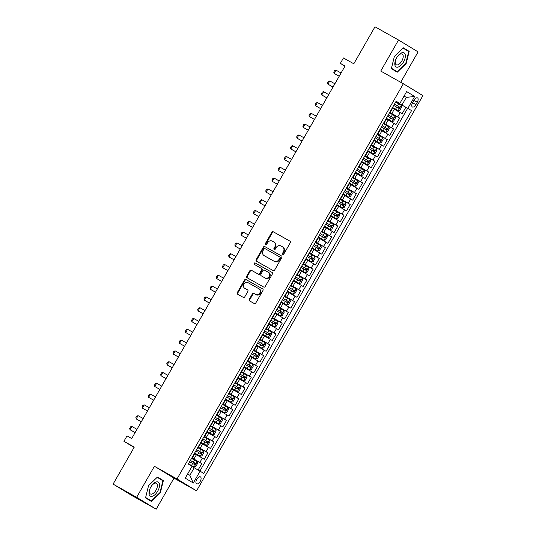 <?xml version="1.0" encoding="UTF-8"?>
<svg xmlns="http://www.w3.org/2000/svg" width="536" height="536" viewBox="0 0 536 536"><rect width="100%" height="100%" fill="white"/><g stroke="black" fill="none" stroke-linecap="round" stroke-linejoin="round"><path stroke-width="0.8" d="M282.774 254.372A0.858 0.744 -58.7 0 0 283.846 253.99L290.298 242.728A1.219 1.059 -58.7 0 0 289.983 241.153L273.34 231.807A1.219 1.059 -58.7 0 0 271.812 232.349L265.36 243.612A0.858 0.744 -58.7 0 0 266.653 244.336L267.491 242.882A3.906 3.39 -58.7 0 1 272.389 241.146L273.775 241.93A3.906 3.39 -58.7 0 1 273.863 241.977A3.906 3.39 -58.7 0 1 274.794 246.982L273.956 248.436A0.858 0.744 -58.7 0 0 275.249 249.166L276.087 247.706A3.906 3.39 -58.7 0 1 280.985 245.977L282.372 246.754A3.906 3.39 -58.7 0 1 282.459 246.808A3.906 3.39 -58.7 0 1 283.39 251.806L282.552 253.267A0.858 0.744 -58.7 0 0 282.774 254.372M200.196 481.408A3.98 1.977 119.3 0 0 200.457 476.906A3.98 1.977 119.3 0 0 196.812 479.352A3.98 1.977 119.3 0 0 196.558 483.854A3.98 1.977 119.3 0 0 200.196 481.408M249.274 299.329A1.219 1.059 -58.7 0 0 249.588 300.904L254.258 303.53A1.219 1.059 -58.7 0 0 255.786 302.987L262.955 290.478A1.219 1.059 -58.7 0 0 262.633 288.897L245.997 279.558A1.219 1.059 -58.7 0 0 244.463 280.1L237.301 292.602A1.219 1.059 -58.7 0 0 237.615 294.184L243.257 297.353A1.219 1.059 -58.7 0 0 244.791 296.81L247.853 291.457A1.219 1.059 -58.7 0 0 247.538 289.875L244.738 288.308A3.27 2.834 -58.7 0 1 244.671 288.268A3.27 2.834 -58.7 0 1 243.914 284.04A3.27 2.834 -58.7 0 1 247.987 282.64L258.942 288.79A3.27 2.834 -58.7 0 1 259.015 288.83A3.27 2.834 -58.7 0 1 259.766 293.051A3.27 2.834 -58.7 0 1 255.692 294.458L253.87 293.433A1.219 1.059 -58.7 0 0 252.335 293.976L249.274 299.329L249.803 299.651A1.219 1.059 -58.7 0 0 249.957 301.111M400.7 82.269L418.087 51.898L398.529 40.019L374.986 26.8L353.807 63.784L343.449 57.968L340.353 63.362L345.063 66.008L131.709 438.542L127.005 435.902L123.91 441.296L134.067 447.466M136.633 497.321L156.19 509.2L173.972 478.152L154.415 466.273L136.633 497.321L113.089 484.102L134.268 447.118L123.91 441.296M154.415 466.273L177.014 478.97L403.353 83.757L422.911 95.636L196.571 490.849L177.014 478.97M398.529 40.019L380.748 71.067L403.353 83.757M273.139 270.566A1.219 1.059 -58.7 0 0 274.666 270.023L281.829 257.515A1.219 1.059 -58.7 0 0 281.514 255.94L264.871 246.594A1.219 1.059 -58.7 0 0 263.344 247.136L256.181 259.638A1.219 1.059 -58.7 0 0 256.496 261.22L273.139 270.566M272.389 273.997L265.226 286.505A1.219 1.059 -58.7 0 1 263.699 287.048L247.056 277.702A1.219 1.059 -58.7 0 1 246.741 276.12L249.803 270.767A1.219 1.059 -58.7 0 1 251.337 270.231L258.084 274.017A1.219 1.059 -58.7 0 0 259.618 273.481L261.648 269.93A1.219 1.059 -58.7 0 0 261.334 268.348L254.305 264.402A0.858 0.744 -58.7 0 1 255.156 262.921L272.074 272.422A1.219 1.059 -58.7 0 0 272.074 272.422A1.219 1.059 -58.7 0 1 272.389 273.997M156.19 509.2L132.647 495.981L113.089 484.102M198.112 470.012L201.77 463.62L191.788 458.019M191.868 457.878L199.841 462.454L202.313 458.133L204.243 459.305L207.955 452.826L197.972 447.218M198.052 447.078L206.025 451.654L208.497 447.332L210.427 448.505L214.139 442.026L204.156 436.425M204.236 436.284L212.209 440.853L214.681 436.538L216.611 437.704L220.323 431.225L210.34 425.624M210.42 425.483L218.393 430.06L220.865 425.738L222.795 426.911L226.507 420.432L216.524 414.824M216.604 414.683L224.577 419.259L227.05 414.938L228.979 416.11L232.691 409.631L222.708 404.03M222.788 403.889L230.761 408.459L233.234 404.144L235.163 405.31L238.875 398.838L228.892 393.23M228.973 393.089L236.946 397.665L239.418 393.344L241.347 394.516L245.059 388.037L235.076 382.429M235.157 382.289L243.13 386.865L245.602 382.543L247.531 383.716L251.243 377.237L241.267 371.636M241.341 371.495L249.314 376.064L251.786 371.75L253.716 372.922L257.427 366.443L247.451 360.835M247.525 360.695L255.498 365.271L257.97 360.949L259.9 362.122L263.612 355.643L253.635 350.035M253.716 349.894L261.682 354.47L264.154 350.149L266.084 351.321L269.796 344.842L259.819 339.241M259.9 339.1L267.866 343.67L270.338 339.355L272.268 340.528L275.98 334.049L266.003 328.441M266.084 328.3L274.05 332.876L276.522 328.555L278.452 329.727L282.164 323.248L272.188 317.64M272.268 317.5L280.234 322.076L282.707 317.754L284.636 318.927L288.348 312.448L278.372 306.847M278.452 306.706L286.418 311.275L288.891 306.961L290.82 308.133L294.532 301.654L284.556 296.046M284.636 295.906L292.602 300.482L295.075 296.16L297.004 297.333L300.716 290.854L290.74 285.246M290.82 285.112L298.786 289.681L301.259 285.36L303.188 286.532L306.9 280.053L296.924 274.452M297.004 274.311L304.971 278.881L307.443 274.566L309.373 275.739L313.084 269.26L303.108 263.652M303.188 263.511L311.155 268.087L313.627 263.766L315.557 264.938L319.268 258.459L309.292 252.851M309.373 252.717L317.339 257.287L319.811 252.965L321.741 254.138L325.453 247.659L315.476 242.058M315.557 241.917L323.523 246.486L325.995 242.172L327.925 243.344L331.637 236.865L321.66 231.257M321.741 231.117L329.707 235.693L332.179 231.371L334.109 232.544L337.821 226.065L327.844 220.464M327.925 220.323L335.891 224.892L338.363 220.571L340.293 221.743L344.005 215.264L334.029 209.663M334.109 209.522L342.075 214.092L344.548 209.777L346.477 210.95L350.189 204.471L340.213 198.863M340.293 198.722L348.259 203.298L350.732 198.977L352.661 200.149L356.373 193.67L346.397 188.069M346.477 187.928L354.443 192.498L356.916 188.176L358.845 189.349L362.557 182.87L352.581 177.269M352.661 177.128L360.627 181.704L363.1 177.383L365.029 178.555L368.741 172.076L358.765 166.468M358.845 166.328L366.812 170.904L369.284 166.582L371.214 167.755L374.925 161.276L364.949 155.674M365.029 155.534L372.996 160.103L375.468 155.788L377.398 156.954L381.109 150.475L371.133 144.874M371.214 144.733L379.18 149.31L381.652 144.988L383.582 146.161L387.293 139.682L377.317 134.074M377.398 133.933L385.364 138.509L387.836 134.188L389.766 135.36L393.478 128.881L383.501 123.28M383.582 123.139L391.548 127.709L394.02 123.394L395.95 124.56L399.662 118.081L389.766 112.339M389.685 112.48L399.662 118.081M202.313 458.133L194.736 453.778M208.497 447.332L200.92 442.984M214.681 436.538L207.104 432.183M220.865 425.738L213.288 421.383M227.05 414.938L219.472 410.589M233.234 404.144L225.656 399.789M239.418 393.344L231.84 388.989M245.602 382.543L238.024 378.195M251.786 371.75L244.208 367.395M257.97 360.949L250.392 356.594M264.154 350.149L256.577 345.8M270.338 339.355L262.761 335M276.522 328.555L268.945 324.2M282.707 317.754L275.129 313.406M288.891 306.961L281.313 302.606M295.075 296.16L287.497 291.805M301.259 285.36L293.681 281.011M307.443 274.566L299.865 270.211M313.627 263.766L306.049 259.411M319.811 252.965L312.233 248.617M325.995 242.172L318.418 237.817M332.179 231.371L324.602 227.016M338.363 220.571L330.786 216.222M344.548 209.777L336.97 205.422M350.732 198.977L343.154 194.622M356.916 188.176L349.338 183.828M363.1 177.383L355.522 173.028M369.284 166.582L361.706 162.227M375.468 155.788L367.89 151.433M381.652 144.988L374.074 140.633M387.836 134.188L380.258 129.839M394.02 123.394L386.443 119.039M413.993 100.266L412.633 102.637A3.859 1.916 119.3 0 0 412.385 106.999A3.859 1.916 119.3 0 0 415.909 104.627L417.269 102.255A3.859 1.916 119.3 0 0 417.517 97.894A3.859 1.916 119.3 0 0 413.993 100.266M187.647 473.958L189.878 475.311L194.206 467.754L203.787 473.395L411.574 110.584L395.95 101.539M200.089 471.151L193.282 483.03L185.248 478.146L192.049 466.273L188.35 464.022L396.138 101.21L399.836 103.455L406.643 91.576L414.676 96.46L407.876 108.332M199.908 471.043L407.621 108.359L405.846 107.287L402.134 113.766L392.627 108.239M389.846 112.192L390.255 112.393L389.88 112.138M390.255 112.393L392.727 108.071L392.352 107.823M391.548 127.709L393.478 128.881M385.364 138.509L387.293 139.682M379.18 149.31L381.109 150.475M372.996 160.103L374.925 161.276M366.812 170.904L368.741 172.076M360.627 181.704L362.557 182.87M354.443 192.498L356.373 193.67M348.259 203.298L350.189 204.471M342.075 214.092L344.005 215.264M335.891 224.892L337.821 226.065M329.707 235.693L331.637 236.865M323.523 246.486L325.453 247.659M317.339 257.287L319.268 258.459M311.155 268.087L313.084 269.26M304.971 278.881L306.9 280.053M298.786 289.681L300.716 290.854M292.602 300.482L294.532 301.654M286.418 311.275L288.348 312.448M280.234 322.076L282.164 323.248M274.05 332.876L275.98 334.049M267.866 343.67L269.796 344.842M261.682 354.47L263.612 355.643M255.498 365.271L257.427 366.443M249.314 376.064L251.243 377.237M243.13 386.865L245.059 388.037M236.946 397.665L238.875 398.838M230.761 408.459L232.691 409.631M224.577 419.259L226.507 420.432M218.393 430.06L220.323 431.225M212.209 440.853L214.139 442.026M206.025 451.654L207.955 452.826M199.841 462.454L201.77 463.62M194.206 467.754L191.935 466.474M401.993 104.935L406.322 97.378L404.097 96.024M404.05 96.105L406.322 97.378L414.676 96.46M396.024 101.411L399.836 103.455M173.972 478.152L196.571 490.849M340.353 63.362L344.97 66.169M395.87 101.679L405.846 107.287M407.621 108.359L411.574 110.584M383.696 122.938L384.071 123.186L386.543 118.871L386.168 118.617M377.512 133.739L377.887 133.987L380.359 129.665L379.984 129.417M384.071 123.186L383.662 122.992M371.327 144.532L371.703 144.787L374.175 140.466L373.8 140.218M377.887 133.987L377.478 133.792M365.143 155.333L365.519 155.581L367.991 151.266L367.616 151.011M371.703 144.787L371.294 144.586M358.959 166.133L359.334 166.381L361.807 162.06L361.432 161.812M365.519 155.581L365.11 155.386M352.775 176.927L353.15 177.181L355.623 172.86L355.247 172.612M359.334 166.381L358.926 166.187M346.591 187.727L346.96 187.975L349.438 183.66L349.063 183.406M353.15 177.181L352.742 176.981M340.407 198.528L340.775 198.776L343.254 194.454L342.879 194.206M346.96 187.975L346.558 187.781M334.223 209.321L334.591 209.576L337.07 205.255L336.695 205.007M340.775 198.776L340.373 198.575M328.039 220.122L328.407 220.37L330.886 216.055L330.511 215.8M334.591 209.576L334.189 209.375M321.855 230.922L322.223 231.17L324.702 226.849L324.327 226.601M328.407 220.37L328.005 220.175M315.671 241.716L316.039 241.97L318.518 237.649L318.143 237.401M322.223 231.17L321.821 230.969M309.486 252.516L309.855 252.764L312.334 248.449L311.959 248.195M316.039 241.97L315.637 241.77M303.302 263.317L303.671 263.565L306.15 259.243L305.775 258.995M309.855 252.764L309.453 252.57M297.118 274.11L297.487 274.358L299.966 270.044L299.591 269.796M303.671 263.565L303.269 263.364M290.934 284.911L291.303 285.159L293.782 280.837L293.406 280.589M297.487 274.358L297.085 274.164M284.75 295.705L285.119 295.959L287.598 291.638L287.222 291.39M291.303 285.159L290.901 284.964M278.566 306.505L278.934 306.753L281.413 302.438L281.038 302.183M285.119 295.959L284.716 295.758M272.382 317.305L272.75 317.553L275.229 313.232L274.854 312.984M278.934 306.753L278.532 306.559M266.191 328.099L266.566 328.354L269.045 324.032L268.67 323.784M272.75 317.553L272.348 317.359M260.007 338.899L260.382 339.147L262.861 334.833L262.486 334.578M266.566 328.354L266.164 328.153M253.823 349.7L254.198 349.948L256.677 345.626L256.302 345.378M260.382 339.147L259.98 338.953M247.639 360.493L248.014 360.748L250.493 356.427L250.118 356.179M254.198 349.948L253.796 349.753M241.455 371.294L241.83 371.542L244.309 367.227L243.934 366.972M248.014 360.748L247.612 360.547M235.27 382.094L235.646 382.342L238.125 378.021L237.75 377.773M241.83 371.542L241.428 371.348M229.086 392.888L229.462 393.143L231.941 388.821L231.565 388.573M235.646 382.342L235.244 382.148M222.902 403.688L223.278 403.936L225.757 399.622L225.381 399.367M229.462 393.143L229.06 392.942M216.718 414.489L217.093 414.737L219.572 410.415L219.197 410.167M223.278 403.936L222.875 403.742M210.534 425.283L210.909 425.537L213.388 421.216L213.013 420.968M217.093 414.737L216.691 414.542M204.35 436.083L204.725 436.331L207.204 432.016L206.829 431.761M210.909 425.537L210.507 425.336M198.166 446.883L198.541 447.131L201.02 442.81L200.645 442.562M204.725 436.331L204.323 436.137M191.982 457.677L192.357 457.932L194.836 453.61L194.461 453.362M198.541 447.131L198.139 446.937M192.357 457.932L191.955 457.731M193.282 483.03L189.878 475.311M394.382 56.421L391.36 68.628L397.25 72.206L406.161 63.576L409.182 51.369L403.293 47.791L394.382 56.421L403.012 48.066L408.72 51.53L405.786 63.362L406.161 63.576M151.427 501.435L160.344 492.798L163.366 480.591L157.477 477.013L148.559 485.643L145.537 497.857L151.427 501.435M405.169 49.372L403.179 47.898M405.229 49.145L409.182 51.369M159.353 478.601L157.356 477.127M159.406 478.373L163.366 480.591M148.559 485.643L157.189 477.288L162.897 480.752L159.969 492.584L160.344 492.798M283.062 254.453A0.858 0.744 -58.7 0 1 283.082 253.588L283.919 252.128A3.906 3.39 -58.7 0 0 282.988 247.13A3.906 3.39 -58.7 0 0 282.901 247.076L282.546 246.862M273.95 242.031L274.305 242.252A3.906 3.39 -58.7 0 1 274.392 242.299A3.906 3.39 -58.7 0 1 275.323 247.304L274.486 248.758A0.858 0.744 -58.7 0 0 274.466 249.629M290.144 241.267L273.869 232.128A1.219 1.059 -58.7 0 0 272.342 232.671L265.89 243.934A0.858 0.744 -58.7 0 0 265.869 244.798M281.675 256.054L265.4 246.915A1.219 1.059 -58.7 0 0 263.873 247.458L256.711 259.96A1.219 1.059 -58.7 0 0 256.865 261.427M279.866 257.957A0.858 0.744 -58.7 0 0 279.645 256.851L265.039 248.65A0.858 0.744 -58.7 0 0 263.967 249.026L263.089 250.567A3.906 3.39 -58.7 0 0 264.02 255.565A3.906 3.39 -58.7 0 0 264.107 255.618L274.09 261.22A3.906 3.39 -58.7 0 0 278.988 259.491L279.866 257.957L280.395 258.278A0.858 0.744 -58.7 0 0 280.174 257.173L279.685 256.871M264.462 255.833A3.906 3.39 -58.7 0 0 264.543 255.886A3.906 3.39 -58.7 0 0 264.63 255.94L264.107 255.618M280.395 258.278L279.517 259.813A3.906 3.39 -58.7 0 1 274.613 261.541L264.63 255.94M261.387 268.382L261.863 268.67A1.219 1.059 -58.7 0 1 262.178 270.251L260.148 273.802A1.219 1.059 -58.7 0 1 258.613 274.338L251.866 270.553A1.219 1.059 -58.7 0 0 250.332 271.089L247.27 276.442A1.219 1.059 -58.7 0 0 247.424 277.909M272.234 272.536L255.685 263.243A0.858 0.744 -58.7 0 0 254.701 264.623M265.086 277.95A3.27 2.834 -58.7 0 0 269.159 276.549A3.27 2.834 -58.7 0 0 268.409 272.322A3.27 2.834 -58.7 0 0 268.335 272.281L264.476 270.111A1.219 1.059 -58.7 0 0 262.942 270.653L260.911 274.204A1.219 1.059 -58.7 0 0 261.226 275.785L265.615 278.271A3.27 2.834 -58.7 0 0 269.688 276.864A3.27 2.834 -58.7 0 0 268.938 272.643A3.27 2.834 -58.7 0 0 268.864 272.603L268.476 272.368M261.702 276.074A1.219 1.059 -58.7 0 0 261.756 276.107L261.226 275.785M265.615 278.271L261.756 276.107M259.089 288.877L259.471 289.112A3.27 2.834 -58.7 0 1 259.545 289.152A3.27 2.834 -58.7 0 1 260.295 293.373A3.27 2.834 -58.7 0 1 256.221 294.78L254.399 293.755A1.219 1.059 -58.7 0 0 252.865 294.298L249.803 299.651M245.126 288.542A3.27 2.834 -58.7 0 0 245.2 288.589A3.27 2.834 -58.7 0 0 245.267 288.629L244.738 288.308M247.699 289.989L245.267 288.629M262.794 289.018L246.526 279.879A1.219 1.059 -58.7 0 0 244.992 280.422L237.83 292.924A1.219 1.059 -58.7 0 0 237.984 294.391M392.54 107.495L398.154 110.704L399.836 110.269L401.685 107.033L401.25 105.304L395.642 102.075M398.154 110.704L392.553 107.475M393.726 105.418L398.831 108.352L399.561 107.053L394.469 104.125M394.456 104.145L398.208 106.289C398.69 107.153 398.442 107.582 397.464 107.589M341.064 72.997L335.978 70.136L334.122 73.378L339.208 76.233M335.978 70.136L334.685 70.504L333.76 72.119L334.122 73.378L339.188 76.266M403.514 61.982A8.087 4.02 119.3 0 0 404.291 53.004A8.087 4.02 119.3 0 0 397.129 57.017A8.087 4.02 119.3 0 0 396.647 57.808A8.087 4.02 119.3 0 0 396.091 58.866A8.087 4.02 119.3 0 0 396.325 67.047A8.087 4.02 119.3 0 0 403.514 61.982M396.151 58.746A6.124 3.042 119.3 0 0 396.225 64.749A6.124 3.042 119.3 0 0 401.826 60.99A6.124 3.042 119.3 0 0 402.221 54.069A6.124 3.042 119.3 0 0 397.055 57.131M405.786 63.362L397.156 71.724L391.414 68.407M397.156 71.724L391.448 68.26M159.46 484.082A8.087 4.02 119.3 0 0 151.306 486.239A8.087 4.02 119.3 0 0 150.268 488.088A8.087 4.02 119.3 0 0 149.062 494.152A8.087 4.02 119.3 0 0 155.226 494.433A8.087 4.02 119.3 0 0 159.46 484.082M150.328 487.968A6.124 3.042 119.3 0 0 149.47 492.443A6.124 3.042 119.3 0 0 150.408 493.978A6.124 3.042 119.3 0 0 155.159 491.499A6.124 3.042 119.3 0 0 157.343 484.825A6.124 3.042 119.3 0 0 156.405 483.298A6.124 3.042 119.3 0 0 151.232 486.36M159.969 492.584L151.333 500.946L145.591 497.629M151.333 500.946L145.631 497.482M386.356 118.289L391.97 121.505L393.652 121.069L395.501 117.826L395.065 116.104L389.458 112.868M391.97 121.505L386.369 118.268M387.541 116.218L392.633 119.146L393.377 117.853L388.285 114.925M388.272 114.945L392.024 117.089C392.506 117.947 392.258 118.382 391.28 118.382M334.879 83.79L329.794 80.936L327.938 84.179L333.024 87.033M329.794 80.936L328.501 81.298L327.576 82.919L327.938 84.179L333.003 87.066M380.171 129.089L385.786 132.305L387.468 131.863L389.317 128.627L388.881 126.905L383.274 123.669M385.786 132.305L380.185 129.069M381.357 127.019L386.449 129.946L387.193 128.647L382.101 125.719L385.84 127.89C386.322 128.747 386.074 129.176 385.096 129.183M328.695 94.591L323.61 91.736L321.754 94.973L326.839 97.833M323.61 91.736L322.317 92.098L321.392 93.72L321.754 94.973L326.819 97.86M373.987 139.889L379.602 143.099L381.284 142.663L383.133 139.42L382.697 137.698L377.089 134.469M379.602 143.099L374.001 139.863M375.173 137.812L380.265 140.74L381.009 139.447L375.917 136.519M375.904 136.539L379.656 138.683C380.138 139.541 379.89 139.976 378.912 139.983M322.511 105.391L317.426 102.53L315.57 105.773L320.655 108.627M317.426 102.53L316.133 102.899L315.208 104.513L315.57 105.773L320.635 108.661M367.803 150.683L373.418 153.899L375.1 153.464L376.949 150.221L376.513 148.499L370.905 145.263M373.418 153.899L367.817 150.663M368.989 148.613L374.095 151.547L374.825 150.248L369.733 147.32M369.719 147.34L373.471 149.484C373.954 150.341 373.706 150.777 372.728 150.777M316.327 116.185L311.242 113.331L309.386 116.573L314.471 119.428M311.242 113.331L309.949 113.692L309.024 115.314L309.386 116.573L314.451 119.461M367.234 164.699L361.632 161.463L367.234 164.699L368.915 164.257L370.765 161.021L370.343 159.339L364.721 156.063M362.805 159.413L367.897 162.341L368.641 161.041L363.549 158.113L367.287 160.284C367.77 161.142 367.522 161.571 366.544 161.577M310.143 126.985L305.058 124.131L303.202 127.367L308.287 130.221M305.058 124.131L303.765 124.493L302.84 126.114L303.202 127.367L308.267 130.255M355.435 172.284L361.05 175.493L362.731 175.058L364.581 171.815L364.145 170.093L358.537 166.864M361.05 175.493L355.448 172.257M356.621 170.207L361.713 173.135L362.457 171.842L357.365 168.914M357.351 168.934L361.103 171.078C361.586 171.935 361.338 172.371 360.36 172.378M303.959 137.786L298.874 134.925L297.018 138.167L302.103 141.022M298.874 134.925L297.581 135.293L296.656 136.908L297.018 138.167L302.083 141.055M349.251 183.078L354.865 186.294L356.547 185.858L358.396 182.615L357.961 180.893L352.353 177.657M354.865 186.294L349.264 183.057M350.437 181.007L355.542 183.942L356.273 182.642L351.18 179.707M351.167 179.734L354.919 181.878C355.402 182.736 355.154 183.171 354.175 183.171M297.775 148.579L292.69 145.725L290.834 148.968L295.919 151.822M292.69 145.725L291.396 146.087L290.472 147.708L290.834 148.968L295.899 151.856M348.681 197.094L343.08 193.858L348.681 197.094L350.363 196.652L352.212 193.416L351.79 191.734L346.169 188.458M344.253 191.808L349.345 194.736L350.088 193.436L344.996 190.508L348.735 192.679C349.217 193.536 348.97 193.965 347.991 193.972M291.591 159.38L286.505 156.525L284.65 159.762L289.735 162.616M286.505 156.525L285.212 156.887L284.288 158.509L284.65 159.762L289.715 162.649M336.883 204.672L342.497 207.888L344.179 207.452L346.028 204.209L345.593 202.487L339.985 199.258M342.497 207.888L336.896 204.651M338.069 202.601L343.174 205.536L343.904 204.236L338.812 201.308M338.799 201.328L342.551 203.472C343.033 204.33 342.785 204.765 341.807 204.772M285.407 170.18L280.321 167.319L278.465 170.562L283.551 173.416M280.321 167.319L279.028 167.688L278.104 169.302L278.465 170.562L283.531 173.45M330.699 215.472L336.313 218.688L337.995 218.253L339.844 215.01L339.409 213.288L333.801 210.052M336.313 218.688L330.712 215.452M331.885 213.402L336.99 216.336L337.72 215.037L332.628 212.102M332.615 212.129L336.367 214.273C336.849 215.13 336.601 215.566 335.623 215.566M279.223 180.974L274.137 178.12L272.281 181.362L277.367 184.216M274.137 178.12L272.844 178.481L271.92 180.103L272.281 181.362L277.346 184.25M330.129 229.482L324.528 226.252L330.176 229.475L331.811 229.046L333.66 225.81L333.238 224.128L327.617 220.852M325.7 224.195L330.792 227.13L331.536 225.83L326.444 222.902M326.431 222.922L330.183 225.073C330.665 225.931 330.417 226.36 329.439 226.366M273.038 191.774L267.953 188.92L266.097 192.156L271.183 195.01M267.953 188.92L266.66 189.282L265.735 190.903L266.097 192.156L271.162 195.044M318.33 237.066L323.945 240.282L325.627 239.847L327.476 236.604L327.04 234.882L321.433 231.653M323.945 240.282L318.344 237.046M319.516 234.996L324.622 237.93L325.352 236.631L320.26 233.703M320.247 233.723L323.999 235.867C324.481 236.724 324.233 237.16 323.255 237.167M266.854 202.575L261.769 199.714L259.913 202.956L264.998 205.811M261.769 199.714L260.476 200.082L259.551 201.697L259.913 202.956L264.978 205.844M312.146 247.867L317.761 251.083L319.443 250.647L321.292 247.404L320.856 245.682L315.248 242.446M317.761 251.083L312.16 247.846M313.332 245.796L318.424 248.724L319.168 247.431L314.076 244.496M314.062 244.517L317.815 246.667C318.297 247.525 318.049 247.954 317.071 247.96M260.67 213.368L255.585 210.514L253.729 213.75L258.814 216.611M255.585 210.514L254.292 210.876L253.367 212.497L253.729 213.75L258.794 216.645M305.962 258.667L311.577 261.876L313.259 261.441L315.108 258.205L314.672 256.483L309.064 253.247M311.577 261.876L305.976 258.647M307.148 256.59L312.254 259.525L312.984 258.225L307.892 255.297M307.878 255.317L311.63 257.468C312.113 258.325 311.865 258.754 310.887 258.761M254.486 224.169L249.401 221.314L247.545 224.55L252.63 227.405M249.401 221.314L248.108 221.676L247.183 223.298L247.545 224.55L252.61 227.438M299.778 269.461L305.393 272.677L307.074 272.241L308.924 268.998L308.488 267.276L302.88 264.04M305.393 272.677L299.791 269.44M300.964 267.39L306.069 270.325L306.8 269.025L301.708 266.097M301.694 266.117L305.446 268.261C305.929 269.119 305.681 269.554 304.703 269.561M248.302 234.969L243.217 232.108L241.361 235.351L246.446 238.205M243.217 232.108L241.924 232.47L240.999 234.091L241.361 235.351L246.426 238.239M293.594 280.261L299.209 283.477L300.89 283.035L302.74 279.799L302.304 278.077L296.696 274.841M299.209 283.477L293.607 280.241M294.78 278.191L299.872 281.119L300.616 279.819L295.524 276.891M295.51 276.911L299.262 279.062C299.745 279.919 299.497 280.348 298.519 280.355M242.118 245.763L237.033 242.909L235.177 246.145L240.262 249.006M237.033 242.909L235.74 243.27L234.815 244.892L235.177 246.145L240.242 249.039M287.41 291.061L293.025 294.271L294.706 293.835L296.555 290.599L296.12 288.877L290.512 285.641M293.025 294.271L287.423 291.041M288.596 288.984L293.688 291.919L294.432 290.619L289.34 287.691L293.078 289.862C293.56 290.72 293.313 291.149 292.334 291.155M235.934 256.563L230.849 253.709L228.993 256.945L234.078 259.799M230.849 253.709L229.555 254.071L228.631 255.692L228.993 256.945L234.058 259.833M281.226 301.855L286.84 305.071L288.522 304.636L290.371 301.393L289.936 299.671L284.328 296.435M286.84 305.071L281.239 301.835M282.412 299.785L287.504 302.713L288.247 301.42L283.155 298.492M283.142 298.512L286.894 300.656C287.376 301.513 287.129 301.949 286.15 301.956M229.75 267.357L224.664 264.503L222.809 267.745L227.894 270.6M224.664 264.503L223.371 264.864L222.447 266.486L222.809 267.745L227.874 270.633M275.042 312.656L280.656 315.872L282.338 315.429L284.187 312.193L283.752 310.471L278.144 307.235M280.656 315.872L275.055 312.635M276.228 310.585L281.326 313.52L282.063 312.213L276.971 309.285M276.958 309.305L280.71 311.456C281.192 312.314 280.944 312.743 279.966 312.749M223.566 278.157L218.48 275.303L216.624 278.539L221.71 281.4M218.48 275.303L217.187 275.665L216.263 277.286L216.624 278.539L221.69 281.434M274.472 326.665L268.871 323.436L274.519 326.659L276.154 326.23L278.003 322.994L277.581 321.312L271.96 318.036M270.044 321.379L275.135 324.314L275.879 323.014L270.787 320.086L274.526 322.257C275.008 323.114 274.76 323.543 273.782 323.55M217.382 288.958L212.296 286.103L210.44 289.34L215.526 292.194M212.296 286.103L211.003 286.465L210.079 288.087L210.44 289.34L215.505 292.227M262.674 334.25L268.288 337.466L269.97 337.03L271.819 333.787L271.384 332.065L265.776 328.829M268.288 337.466L262.687 334.23M263.859 332.179L268.951 335.107L269.695 333.814L264.603 330.886M264.59 330.906L268.342 333.05C268.824 333.908 268.576 334.343 267.598 334.35M211.197 299.751L206.112 296.897L204.256 300.14L209.341 302.994M206.112 296.897L204.819 297.259L203.894 298.88L204.256 300.14L209.321 303.028M256.489 345.05L262.104 348.266L263.779 347.824L265.635 344.588L265.199 342.866L259.591 339.63M262.104 348.266L256.503 345.03M257.675 342.98L262.774 345.914L263.511 344.608L258.419 341.68M258.406 341.7L262.158 343.851C262.64 344.708 262.392 345.137 261.414 345.144M205.013 310.552L199.928 307.697L198.072 310.934L203.157 313.795M199.928 307.697L198.635 308.059L197.71 309.681L198.072 310.934L203.137 313.828M255.92 359.06L250.319 355.83L255.967 359.053L257.595 358.624L259.451 355.388L259.029 353.706L253.407 350.43M251.491 353.773L256.59 356.708L257.327 355.408L252.235 352.48L255.974 354.644C256.456 355.509 256.208 355.938 255.23 355.944M198.829 321.352L193.744 318.498L191.888 321.734L196.973 324.588M193.744 318.498L192.451 318.86L191.526 320.474L191.888 321.734L196.953 324.622M244.121 366.644L249.736 369.86L251.411 369.425L253.267 366.182L252.831 364.46L247.223 361.224M249.736 369.86L244.135 366.624M245.307 364.574L250.406 367.508L251.143 366.209L246.051 363.281M246.037 363.301L249.789 365.445C250.272 366.302 250.024 366.738 249.046 366.745M192.645 332.146L187.56 329.292L185.704 332.534L190.789 335.389M187.56 329.292L186.267 329.653L185.335 331.275L185.704 332.534L190.769 335.422M237.937 377.445L243.552 380.661L245.227 380.218L247.083 376.982L246.647 375.26L241.039 372.024M243.552 380.661L237.951 377.424M239.123 375.374L244.222 378.309L244.959 377.002L239.867 374.074M239.853 374.095L243.605 376.245C244.088 377.103 243.84 377.532 242.862 377.538M186.461 342.946L181.376 340.092L179.52 343.328L184.605 346.189M181.376 340.092L180.083 340.454L179.151 342.075L179.52 343.328L184.585 346.216M237.368 391.454L231.766 388.225L237.415 391.448L239.043 391.019L240.899 387.783L240.463 386.054L234.855 382.825M232.939 386.168L238.031 389.096L238.775 387.803L233.683 384.875M233.669 384.895L237.421 387.039C237.904 387.903 237.656 388.332 236.678 388.339M180.277 353.747L175.192 350.886L173.336 354.128L178.421 356.983M175.192 350.886L173.899 351.254L172.967 352.869L173.336 354.128L178.401 357.016M225.569 399.039L231.184 402.255L232.859 401.819L234.714 398.576L234.279 396.854L228.671 393.618M231.184 402.255L225.582 399.019M226.755 396.968L231.854 399.903L232.59 398.603L227.499 395.675M227.485 395.695L231.237 397.839C231.72 398.697 231.472 399.132 230.493 399.139M174.093 364.54L169.008 361.686L167.152 364.929L172.237 367.783M169.008 361.686L167.714 362.048L166.783 363.669L167.152 364.929L172.217 367.817M219.385 409.839L224.999 413.055L226.674 412.613L228.53 409.377L228.095 407.655L222.487 404.419M224.999 413.055L219.398 409.819M220.571 407.769L225.669 410.697L226.406 409.397L221.314 406.469M221.301 406.489L225.053 408.64C225.535 409.497 225.288 409.926 224.309 409.933M167.909 375.341L162.823 372.487L160.968 375.723L166.053 378.584M162.823 372.487L161.53 372.848L160.599 374.47L160.968 375.723L166.033 378.61M213.201 420.639L218.815 423.849L220.49 423.413L222.346 420.17L221.911 418.448L216.303 415.219M218.815 423.849L213.214 420.613M214.387 418.562L219.485 421.497L220.222 420.197L215.13 417.269M215.117 417.289L218.869 419.433C219.351 420.291 219.103 420.727 218.125 420.733M161.725 386.141L156.639 383.28L154.783 386.523L159.869 389.377M156.639 383.28L155.346 383.649L154.415 385.263L154.783 386.523L159.849 389.411M207.017 431.433L212.631 434.649L214.306 434.214L216.162 430.971L215.727 429.249L210.119 426.013M212.631 434.649L207.03 431.413M208.203 429.363L213.301 432.297L214.038 430.998L208.946 428.07M208.933 428.09L212.685 430.234C213.167 431.091 212.919 431.527 211.941 431.527M155.541 396.935L150.455 394.081L148.599 397.323L153.685 400.178M150.455 394.081L149.162 394.442L148.231 396.064L148.599 397.323L153.665 400.211M200.833 442.233L206.447 445.45L208.122 445.007L209.978 441.771L209.543 440.049L203.935 436.813M206.447 445.45L200.846 442.213M202.018 440.163L207.11 443.091L207.854 441.791L202.762 438.863M202.749 438.883L206.501 441.034C206.983 441.892 206.735 442.321 205.757 442.327M149.356 407.735L144.271 404.881L142.415 408.117L147.501 410.971M144.271 404.881L142.978 405.243L142.047 406.864L142.415 408.117L147.48 411.005M194.648 453.034L200.263 456.243L201.938 455.808L203.794 452.565L203.358 450.843L197.75 447.614M200.263 456.243L194.662 453.007M195.834 450.957L200.933 453.892L201.67 452.592L196.578 449.664L200.317 451.828C200.799 452.685 200.551 453.121 199.573 453.128M143.172 418.536L138.087 415.675L136.231 418.918L141.316 421.772M138.087 415.675L136.794 416.043L135.863 417.658L136.231 418.918L141.296 421.805M188.464 463.828L194.079 467.044L195.754 466.608L197.61 463.365L197.174 461.643L191.566 458.407M194.079 467.044L188.478 463.808M189.65 461.757L194.749 464.692L195.486 463.392L190.394 460.458M190.38 460.484L194.133 462.628C194.615 463.486 194.367 463.921 193.389 463.921M136.988 429.329L131.903 426.475L130.047 429.718L135.132 432.572M131.903 426.475L130.61 426.837L129.679 428.458L130.047 429.718L135.112 432.606M193.958 459.05L196.437 454.729M200.142 448.25L202.621 443.935M206.327 437.456L208.805 433.135M212.511 426.656L214.99 422.335M218.695 415.856L221.174 411.541M224.879 405.062L227.358 400.74M231.063 394.262L233.542 389.947M237.247 383.468L239.726 379.146M243.431 372.667L245.91 368.346M249.615 361.867L252.094 357.552M255.799 351.073L258.278 346.752M261.983 340.273L264.462 335.951M268.168 329.473L270.647 325.158M274.352 318.679L276.831 314.357M280.536 307.878L283.015 303.557M286.72 297.078L289.199 292.763M292.904 286.284L295.383 281.963M299.088 275.484L301.567 271.162M305.272 264.684L307.751 260.369M311.456 253.89L313.935 249.568M317.64 243.089L320.119 238.768M323.824 232.289L326.303 227.974M330.009 221.495L332.488 217.174M336.193 210.695L338.672 206.373M342.377 199.895L344.856 195.58M348.561 189.101L351.04 184.779M354.745 178.3L357.224 173.979M360.929 167.5L363.408 163.185M367.113 156.706L369.592 152.385M373.297 145.906L375.776 141.584M379.481 135.106L381.96 130.791M385.665 124.312L388.144 119.99M391.85 113.511L394.329 109.19M397.732 116.915L400.204 112.594M413.926 100.379L417.269 102.255M412.566 102.751L415.909 104.627M283.919 252.128L283.39 251.806M274.486 248.758L273.956 248.436M275.323 247.304L274.794 246.982M265.89 243.934L265.36 243.612M272.342 232.671L271.812 232.349M273.869 232.128L273.34 231.807M283.082 253.588L282.552 253.267M256.711 259.96L256.181 259.638M263.873 247.458L263.344 247.136M265.4 246.915L264.871 246.594M274.613 261.541L274.09 261.22M279.517 259.813L278.988 259.491M247.27 276.442L246.741 276.12M250.332 271.089L249.803 270.767M251.866 270.553L251.337 270.231M258.613 274.338L258.084 274.017M260.148 273.802L259.618 273.481M262.178 270.251L261.648 269.93M255.685 263.243L255.156 262.921M252.865 294.298L252.335 293.976M254.399 293.755L253.87 293.433M256.221 294.78L255.692 294.458M237.83 292.924L237.301 292.602M244.992 280.422L244.463 280.1M246.526 279.879L245.997 279.558M398.201 110.697L401.263 105.351M397.478 105.84L398.65 103.79M395.555 109.19L396.734 107.14M398.208 106.289L399.561 107.053M392.017 121.491L395.079 116.151M391.293 116.64L392.466 114.59M389.37 119.99L390.55 117.933M392.024 117.089L393.377 117.853M385.833 132.292L388.895 126.945M385.109 127.441L386.282 125.391M383.186 130.784L384.366 128.734M385.84 127.89L387.193 128.647M379.649 143.092L382.711 137.745M378.925 138.234L380.098 136.184M377.002 141.584L378.182 139.534M379.656 138.683L381.009 139.447M373.465 153.886L376.527 148.546M372.741 149.035L373.914 146.985M370.818 152.385L371.997 150.328M373.471 149.484L374.825 150.248M367.281 164.686L370.343 159.339M366.557 159.835L367.73 157.778M364.634 163.179L365.813 161.128M367.287 160.284L368.641 161.041M361.097 175.486L364.158 170.14M360.373 170.629L361.545 168.579M358.45 173.979L359.629 171.929M361.103 171.078L362.457 171.842M354.912 186.28L357.974 180.94M354.189 181.429L355.361 179.379M352.266 184.779L353.445 182.722M354.919 181.878L356.273 182.642M348.728 197.081L351.79 191.734M348.005 192.23L349.177 190.173M346.082 195.573L347.261 193.523M348.735 192.679L350.088 193.436M342.544 207.881L345.606 202.534M341.821 203.023L342.993 200.973M339.898 206.373L341.077 204.323M342.551 203.472L343.904 204.236M336.36 218.675L339.422 213.328M335.637 213.824L336.809 211.774M333.714 217.174L334.893 215.117M336.367 214.273L337.72 215.037M330.176 229.475L333.238 224.128M329.452 224.624L330.625 222.567M327.53 227.968L328.709 225.917M330.183 225.073L331.536 225.83M323.992 240.275L327.054 234.929M323.268 235.418L324.441 233.368M321.345 238.768L322.525 236.718M323.999 235.867L325.352 236.631M317.808 251.069L320.87 245.723M317.084 246.218L318.257 244.168M315.161 249.568L316.341 247.511M317.815 246.667L319.168 247.431M311.624 261.87L314.686 256.523M310.9 257.019L312.073 254.962M308.977 260.362L310.156 258.312M311.63 257.468L312.984 258.225M305.44 272.67L308.502 267.323M304.716 267.812L305.889 265.762M302.793 271.162L303.972 269.112M305.446 268.261L306.8 269.025M299.255 283.464L302.317 278.117M298.532 278.613L299.704 276.563M296.609 281.963L297.788 279.906M299.262 279.062L300.616 279.819M293.071 294.264L296.133 288.917M292.348 289.413L293.52 287.356M290.425 292.757L291.604 290.706M293.078 289.862L294.432 290.619M286.887 305.058L289.949 299.718M286.164 300.207L287.336 298.157M284.241 303.557L285.42 301.507M286.894 300.656L288.247 301.42M280.703 315.858L283.765 310.512M279.973 311.007L281.152 308.957M278.057 314.351L279.236 312.3M280.71 311.456L282.063 312.213M274.519 326.659L277.581 321.312M273.789 321.808L274.968 319.751M271.873 325.151L273.052 323.101M274.526 322.257L275.879 323.014M268.335 337.452L271.397 332.112M267.605 332.601L268.784 330.551M265.689 335.951L266.868 333.901M268.342 333.05L269.695 333.814M262.151 348.253L265.213 342.906M261.421 343.402L262.6 341.352M259.504 346.745L260.684 344.695M262.158 343.851L263.511 344.608M255.967 359.053L259.029 353.706M255.237 354.195L256.416 352.145M253.32 357.546L254.5 355.495M255.974 354.644L257.327 355.408M249.783 369.847L252.845 364.507M249.052 364.996L250.232 362.946M247.136 368.346L248.315 366.296M249.789 365.445L251.143 366.209M243.599 380.647L246.661 375.3M242.868 375.796L244.048 373.746M240.952 379.14L242.131 377.089M243.605 376.245L244.959 377.002M237.415 391.448L240.476 386.101M236.684 386.59L237.863 384.54M234.768 389.94L235.947 387.89M237.421 387.039L238.775 387.803M231.23 402.241L234.292 396.901M230.5 397.39L231.679 395.34M228.584 400.74L229.763 398.683M231.237 397.839L232.59 398.603M225.046 413.042L228.108 407.695M224.316 408.191L225.495 406.141M222.4 411.534L223.579 409.484M225.053 408.64L226.406 409.397M218.862 423.842L221.924 418.495M218.132 418.985L219.311 416.934M216.216 422.335L217.395 420.284M218.869 419.433L220.222 420.197M212.678 434.636L215.74 429.296M211.948 429.785L213.127 427.735M210.032 433.135L211.211 431.078M212.685 430.234L214.038 430.998M206.494 445.436L209.556 440.09M205.764 440.585L206.943 438.528M203.848 443.929L205.027 441.878M206.501 441.034L207.854 441.791M200.31 456.237L203.372 450.89M199.58 451.379L200.759 449.329M197.663 454.729L198.843 452.679M200.317 451.828L201.67 452.592M194.126 467.03L197.188 461.69M193.395 462.179L194.575 460.129M191.479 465.529L192.659 463.473M194.133 462.628L195.486 463.392M282.988 247.13L282.459 246.808M274.392 242.299L273.863 241.977M280.194 257.18L279.665 256.865M264.543 255.886L264.02 255.565M261.89 268.683L261.36 268.362M268.938 272.643L268.409 272.322M261.729 276.087L261.2 275.765M259.545 289.152L259.015 288.83M245.2 288.589L244.671 288.268"/></g></svg>
